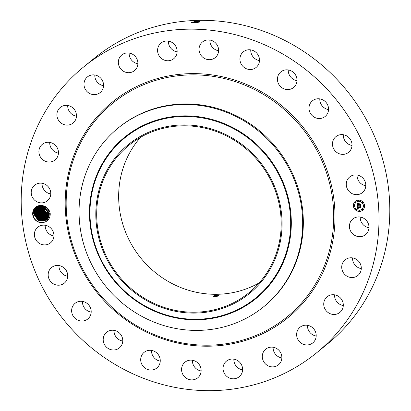 <?xml version="1.0" encoding="UTF-8"?>
<svg xmlns="http://www.w3.org/2000/svg" width="411" height="411" viewBox="0 0 411 411"><rect width="100%" height="100%" fill="white"/><g stroke="black" fill="none" stroke-linecap="round" stroke-linejoin="round"><path stroke-width="0.62" d="M218.595 295.601C215.811 295.252 213.956 295.478 213.037 296.274C215.826 296.675 217.681 296.449 218.595 295.601L218.688 295.715M226.893 136.092A95.075 90.317 50.8 0 1 249.04 292.678A95.075 90.317 50.8 0 1 150.991 301.926A95.075 90.317 50.8 0 1 128.838 145.34A95.075 90.317 50.8 0 1 226.893 136.092M259.279 282.809A95.075 90.317 50.8 0 1 172.954 284.011A95.075 90.317 50.8 0 1 140.567 137.295M138.214 137.623A95.984 91.18 -129.2 0 0 110.836 266.23A95.984 91.18 -129.2 0 0 239.664 300.395A95.984 91.18 -129.2 0 0 267.042 171.788A95.984 91.18 -129.2 0 0 138.214 137.623M263.713 306.734A115.244 109.48 -129.2 0 1 251.768 315.155A115.244 109.48 50.8 0 1 144.862 317.944A115.244 109.48 -129.2 0 1 118.014 128.145L118.676 127.605A115.244 109.48 50.8 0 1 237.527 116.395A115.244 109.48 50.8 0 1 264.376 306.2L263.713 306.734A115.244 109.48 -129.2 0 0 236.864 116.935A115.244 109.48 50.8 0 0 129.958 119.724A115.244 109.48 -129.2 0 0 118.014 128.145M83.536 67.034L94.345 58.218A184.39 175.163 50.8 0 1 284.504 40.278A184.39 175.163 50.8 0 1 327.464 343.966L316.655 352.782A184.39 175.163 50.8 0 1 126.496 370.722A184.39 175.163 50.8 0 1 83.536 67.034A184.39 175.163 50.8 0 1 273.7 49.099A184.39 175.163 50.8 0 1 316.655 352.782M368.97 227.751A10.085 9.581 50.8 0 1 360.231 217.039M361.284 268.614A10.085 9.581 50.8 0 1 352.546 257.903M343.283 305.537A10.085 9.581 50.8 0 1 334.544 294.826M316.193 336.013A10.085 9.581 50.8 0 1 307.449 325.296M281.848 357.955A10.085 9.581 50.8 0 1 273.11 347.244M242.603 369.874A10.085 9.581 50.8 0 1 242.058 369.772A10.085 9.581 50.8 0 1 233.864 359.163M201.128 370.958A10.085 9.581 50.8 0 1 198.138 369.987A10.085 9.581 50.8 0 1 192.389 360.242M160.249 361.13A10.085 9.581 50.8 0 1 155.086 358.69A10.085 9.581 50.8 0 1 151.51 350.413M122.75 341.058A10.085 9.581 50.8 0 1 115.84 336.655A10.085 9.581 50.8 0 1 114.011 330.346M91.191 312.119A10.085 9.581 50.8 0 1 83.068 305.378A10.085 9.581 50.8 0 1 82.447 301.407M67.717 276.274A10.085 9.581 50.8 0 1 59.014 266.996A10.085 9.581 50.8 0 1 58.973 265.563M53.928 235.976A10.085 9.581 50.8 0 1 45.189 225.259M50.769 193.961A10.085 9.581 50.8 0 1 42.03 183.249M58.454 153.098A10.085 9.581 50.8 0 1 49.716 142.386M76.456 116.174A10.085 9.581 50.8 0 1 67.717 105.463M103.551 85.704A10.085 9.581 50.8 0 1 94.807 74.987M137.891 63.756A10.085 9.581 50.8 0 1 129.152 53.045M177.136 51.837A10.085 9.581 50.8 0 1 176.586 51.735A10.085 9.581 50.8 0 1 168.397 41.126M218.611 50.759A10.085 9.581 50.8 0 1 215.621 49.788A10.085 9.581 50.8 0 1 209.872 40.042M259.49 60.587A10.085 9.581 50.8 0 1 254.327 58.146A10.085 9.581 50.8 0 1 250.751 49.87M296.989 80.654A10.085 9.581 50.8 0 1 290.079 76.246A10.085 9.581 50.8 0 1 288.25 69.942M328.553 109.593A10.085 9.581 50.8 0 1 320.431 102.858A10.085 9.581 50.8 0 1 319.809 98.881M352.027 145.437A10.085 9.581 50.8 0 1 343.324 136.159A10.085 9.581 50.8 0 1 343.283 134.726M365.811 185.741A10.085 9.581 50.8 0 1 357.072 175.024M33.43 210.113A8.806 8.369 50.8 0 1 42.148 205.531C46.196 206.697 48.529 209.178 49.145 212.975A8.117 7.711 50.8 0 0 49.043 212.466C47.897 205.207 36.697 203.265 33.8 210.196L33.003 214.208C34.082 220.111 37.555 222.875 43.417 222.5A8.806 8.369 50.8 0 1 34.699 219.304A8.806 8.369 50.8 0 1 33.43 210.113M46.546 220.178L38.48 221L33.712 213.956L34.416 210.113L33.712 213.997L38.531 221.031L46.571 220.162L48.596 217.527L49.238 213.689L50.276 213.818C50.091 218.534 47.804 221.426 43.417 222.5M50.276 213.818C49.392 209.137 46.679 206.373 42.148 205.531M368.112 231.316A10.085 9.581 50.8 0 1 365.569 234.619A10.085 9.581 50.8 0 1 353.332 234.409A10.085 9.581 50.8 0 1 350.28 222.289A10.085 9.581 50.8 0 1 352.823 218.991A10.085 9.581 50.8 0 1 365.06 219.197A10.085 9.581 50.8 0 1 368.112 231.316M343.94 261.026A10.085 9.581 50.8 0 1 345.137 259.85A10.085 9.581 50.8 0 1 358.351 260.949A10.085 9.581 50.8 0 1 359.086 274.301A10.085 9.581 50.8 0 1 357.889 275.478A10.085 9.581 50.8 0 1 344.675 274.384A10.085 9.581 50.8 0 1 343.94 261.026M327.798 296.285A10.085 9.581 50.8 0 1 341.202 298.879A10.085 9.581 50.8 0 1 339.887 312.406A10.085 9.581 50.8 0 1 339.219 312.899A10.085 9.581 50.8 0 1 325.82 310.305A10.085 9.581 50.8 0 1 327.135 296.778A10.085 9.581 50.8 0 1 327.798 296.285M302.958 325.651A10.085 9.581 50.8 0 1 314.831 330.454A10.085 9.581 50.8 0 1 312.792 342.877A10.085 9.581 50.8 0 1 309.879 344.475A10.085 9.581 50.8 0 1 298.001 339.676A10.085 9.581 50.8 0 1 300.04 327.248A10.085 9.581 50.8 0 1 302.958 325.651M271.106 347.136A10.085 9.581 50.8 0 1 281.073 353.578A10.085 9.581 50.8 0 1 278.453 364.819A10.085 9.581 50.8 0 1 273.048 366.879A10.085 9.581 50.8 0 1 263.081 360.437A10.085 9.581 50.8 0 1 265.701 349.196A10.085 9.581 50.8 0 1 271.106 347.136M234.414 359.265A10.085 9.581 50.8 0 1 242.254 366.735A10.085 9.581 50.8 0 1 239.207 376.738A10.085 9.581 50.8 0 1 231.249 378.588A10.085 9.581 50.8 0 1 223.409 371.118A10.085 9.581 50.8 0 1 226.456 361.115A10.085 9.581 50.8 0 1 234.414 359.265M195.379 361.212A10.085 9.581 50.8 0 1 197.732 377.822A10.085 9.581 50.8 0 1 187.329 378.803A10.085 9.581 50.8 0 1 184.981 362.194A10.085 9.581 50.8 0 1 195.379 361.212M156.673 352.854A10.085 9.581 50.8 0 1 156.848 367.994A10.085 9.581 50.8 0 1 144.282 367.506A10.085 9.581 50.8 0 1 144.102 352.366A10.085 9.581 50.8 0 1 156.673 352.854M120.921 334.754A10.085 9.581 50.8 0 1 119.349 347.927A10.085 9.581 50.8 0 1 105.031 345.471A10.085 9.581 50.8 0 1 106.603 332.299A10.085 9.581 50.8 0 1 120.921 334.754M90.569 308.142A10.085 9.581 50.8 0 1 87.79 318.982A10.085 9.581 50.8 0 1 72.264 314.194A10.085 9.581 50.8 0 1 75.038 303.354A10.085 9.581 50.8 0 1 90.569 308.142M67.676 274.841A10.085 9.581 50.8 0 1 64.316 283.138A10.085 9.581 50.8 0 1 54.303 284.309A10.085 9.581 50.8 0 1 48.205 275.817A10.085 9.581 50.8 0 1 51.565 267.515A10.085 9.581 50.8 0 1 61.578 266.343A10.085 9.581 50.8 0 1 67.676 274.841M53.81 237.111A10.085 9.581 50.8 0 1 50.527 242.839A10.085 9.581 50.8 0 1 39.364 243.389A10.085 9.581 50.8 0 1 34.498 232.939A10.085 9.581 50.8 0 1 37.781 227.211A10.085 9.581 50.8 0 1 48.945 226.661A10.085 9.581 50.8 0 1 53.81 237.111M49.916 197.527A10.085 9.581 50.8 0 1 47.373 200.825A10.085 9.581 50.8 0 1 35.13 200.619A10.085 9.581 50.8 0 1 32.079 188.5A10.085 9.581 50.8 0 1 34.622 185.202A10.085 9.581 50.8 0 1 46.859 185.407A10.085 9.581 50.8 0 1 49.916 197.527M56.25 158.79A10.085 9.581 50.8 0 1 55.053 159.966A10.085 9.581 50.8 0 1 41.845 158.867A10.085 9.581 50.8 0 1 41.105 145.515A10.085 9.581 50.8 0 1 42.307 144.338A10.085 9.581 50.8 0 1 55.516 145.437A10.085 9.581 50.8 0 1 56.25 158.79M72.393 123.531A10.085 9.581 50.8 0 1 58.989 120.937A10.085 9.581 50.8 0 1 60.309 107.415A10.085 9.581 50.8 0 1 60.972 106.922A10.085 9.581 50.8 0 1 74.37 109.516A10.085 9.581 50.8 0 1 73.055 123.038A10.085 9.581 50.8 0 1 72.393 123.531M97.237 94.165A10.085 9.581 50.8 0 1 85.36 89.367A10.085 9.581 50.8 0 1 87.399 76.939A10.085 9.581 50.8 0 1 90.317 75.341A10.085 9.581 50.8 0 1 102.19 80.145A10.085 9.581 50.8 0 1 100.15 92.567A10.085 9.581 50.8 0 1 97.237 94.165M129.09 72.685A10.085 9.581 50.8 0 1 119.123 66.238A10.085 9.581 50.8 0 1 121.743 54.997A10.085 9.581 50.8 0 1 127.143 52.937A10.085 9.581 50.8 0 1 137.11 59.379A10.085 9.581 50.8 0 1 134.489 70.625A10.085 9.581 50.8 0 1 129.09 72.685M165.782 60.556A10.085 9.581 50.8 0 1 157.942 53.081A10.085 9.581 50.8 0 1 160.989 43.078A10.085 9.581 50.8 0 1 168.942 41.228A10.085 9.581 50.8 0 1 176.781 48.698A10.085 9.581 50.8 0 1 173.735 58.706A10.085 9.581 50.8 0 1 165.782 60.556M204.812 58.603A10.085 9.581 50.8 0 1 202.464 41.994A10.085 9.581 50.8 0 1 212.862 41.013A10.085 9.581 50.8 0 1 215.21 57.622A10.085 9.581 50.8 0 1 204.812 58.603M243.523 66.962A10.085 9.581 50.8 0 1 243.343 51.822A10.085 9.581 50.8 0 1 255.914 52.31A10.085 9.581 50.8 0 1 256.094 67.45A10.085 9.581 50.8 0 1 243.523 66.962M279.269 85.067A10.085 9.581 50.8 0 1 280.841 71.894A10.085 9.581 50.8 0 1 295.16 74.345A10.085 9.581 50.8 0 1 293.593 87.517A10.085 9.581 50.8 0 1 279.269 85.067M309.627 111.674A10.085 9.581 50.8 0 1 312.401 100.834A10.085 9.581 50.8 0 1 327.932 105.622A10.085 9.581 50.8 0 1 325.152 116.462A10.085 9.581 50.8 0 1 309.627 111.674M332.514 144.98A10.085 9.581 50.8 0 1 335.879 136.678A10.085 9.581 50.8 0 1 345.887 135.507A10.085 9.581 50.8 0 1 351.986 144.004A10.085 9.581 50.8 0 1 348.626 152.301A10.085 9.581 50.8 0 1 338.613 153.473A10.085 9.581 50.8 0 1 332.514 144.98M346.381 182.705A10.085 9.581 50.8 0 1 349.663 176.977A10.085 9.581 50.8 0 1 360.827 176.427A10.085 9.581 50.8 0 1 365.692 186.877A10.085 9.581 50.8 0 1 362.41 192.605A10.085 9.581 50.8 0 1 351.246 193.155A10.085 9.581 50.8 0 1 346.381 182.705M359.399 211.408A5.764 5.471 50.8 0 1 353.809 207.658A5.764 5.471 50.8 0 1 355.335 201.298A5.764 5.471 50.8 0 1 358.551 200.116A5.764 5.471 50.8 0 1 364.141 203.866A5.764 5.471 50.8 0 1 362.62 210.227A5.764 5.471 50.8 0 1 359.399 211.408M194.228 22.903L199.52 21.542L196.021 21.177L191.197 22.651L194.228 22.903M44.506 208.495L49.13 212.893M355.356 201.282A5.764 5.471 -129.2 0 0 353.861 207.637A5.764 5.471 -129.2 0 0 359.44 211.372A5.764 5.471 -129.2 0 0 362.641 210.211M196.021 21.177L199.587 21.578M199.248 22.199L196.237 21.68L191.279 22.682M49.238 213.689L49.145 212.975M361.865 209.261A4.542 4.31 -129.2 0 0 358.685 201.277A4.542 4.31 -129.2 0 0 356.126 202.227M354.236 206.142A0.349 0.334 -129.2 0 0 354.01 205.515A0.349 0.334 -129.2 0 0 353.794 205.603M358.86 200.948L358.818 200.984A0.349 0.334 50.8 0 1 358.284 200.83A0.349 0.334 50.8 0 1 358.572 200.373A0.349 0.334 50.8 0 1 358.818 200.984A0.349 0.334 -129.2 0 0 358.613 200.337A0.349 0.334 -129.2 0 0 358.397 200.429M355.448 202.52L355.407 202.556A0.349 0.334 -129.2 0 0 355.202 201.909A0.349 0.334 -129.2 0 0 354.986 201.996A0.349 0.334 50.8 0 1 355.494 202.171A0.349 0.334 50.8 0 1 355.212 202.628A0.349 0.334 50.8 0 1 354.965 202.012L355.006 201.981M364.203 205.885A0.349 0.334 -129.2 0 0 363.976 205.253A0.349 0.334 -129.2 0 0 363.761 205.346M362.471 202.351A0.349 0.334 -129.2 0 0 362.25 201.724A0.349 0.334 -129.2 0 0 362.034 201.811M359.594 211.064A0.349 0.334 -129.2 0 0 359.373 210.432A0.349 0.334 -129.2 0 0 359.157 210.524M355.983 209.661L355.941 209.692A0.349 0.334 50.8 0 1 355.407 209.538A0.349 0.334 50.8 0 1 355.695 209.081A0.349 0.334 50.8 0 1 355.941 209.692A0.349 0.334 -129.2 0 0 355.736 209.045A0.349 0.334 -129.2 0 0 355.52 209.137M363.011 209.492A0.349 0.334 -129.2 0 0 362.785 208.865A0.349 0.334 -129.2 0 0 362.569 208.952L362.548 208.968A0.349 0.334 50.8 0 1 363.083 209.122A0.349 0.334 50.8 0 1 362.795 209.579A0.349 0.334 50.8 0 1 362.548 208.968M199.237 22.204L196.242 21.696L191.172 22.564M191.197 22.615L196.422 21.989L199.16 22.235M358.644 201.313A4.542 4.31 50.8 0 1 361.844 209.281A4.542 4.31 50.8 0 1 354.909 207.257A4.542 4.31 50.8 0 1 358.644 201.313M353.969 205.551A0.349 0.334 50.8 0 1 354.215 206.163A0.349 0.334 50.8 0 1 353.681 206.009A0.349 0.334 50.8 0 1 353.969 205.551M363.935 205.289A0.349 0.334 50.8 0 1 364.182 205.901A0.349 0.334 50.8 0 1 363.648 205.747A0.349 0.334 50.8 0 1 363.935 205.289M362.204 201.76A0.349 0.334 50.8 0 1 362.451 202.371A0.349 0.334 50.8 0 1 361.916 202.217A0.349 0.334 50.8 0 1 362.204 201.76M359.384 211.151A0.349 0.334 50.8 0 1 359.137 210.54A0.349 0.334 50.8 0 1 359.671 210.694A0.349 0.334 50.8 0 1 359.384 211.151M198.051 22.626L192.302 22.867M43.9 206.409L49.15 212.996L43.895 206.404M48.847 216.895L42.621 215.004L39.641 209.122L40.114 205.834L36.487 207.442L34.411 210.119L36.512 207.416M357.308 205.803L358.073 206.142L357.621 207.021L360.262 206.985L360.509 206.687L360.591 207.812L360.283 207.473L357.858 207.54L358.3 208.249L357.673 207.545L357.786 208.177L358.284 208.382L357.555 208.757L357.308 205.803M357.452 205.644L358.171 206.05L357.452 205.644M357.878 206.291L357.806 206.846L360.257 206.784L360.683 206.379L360.781 207.642L360.627 206.517L360.283 206.856L357.74 206.923L357.878 206.291M357.293 205.577L357.097 203.013L357.858 203.399L357.426 203.81L357.431 204.745L358.572 204.714L357.555 204.591L357.724 203.558L357.616 204.529L358.556 204.503L358.084 203.748L359.106 203.717L358.777 204.709L360.298 204.354L360.39 205.567L360.041 205.171L358.993 205.197L359.111 205.577L358.813 205.202L358.993 205.69L358.608 205.207L357.293 205.577M357.195 202.87L358.007 203.26M358.156 203.563L359.209 203.537L358.156 203.563M358.926 203.984L358.962 204.493L360.005 204.467L360.504 204.015L360.611 205.443L360.452 204.159L358.906 204.555L358.926 203.984M198.01 21.814L198.467 22.107L198.051 22.605L192.363 22.872M34.062 213.71L34.76 209.831L34.062 213.669L38.732 220.671L46.746 220.013L38.747 220.681L34.062 213.71L33.702 213.751M357.354 205.829L357.596 208.726L358.258 208.403M357.673 207.545L358.3 208.249M357.858 207.54L360.324 207.442L360.586 207.725M360.509 206.702L360.262 206.985M357.745 206.317L358.063 206.152M357.467 205.659L358.181 206.003M357.765 206.394L357.786 206.892L360.313 206.825M360.627 206.517L360.76 207.663M360.683 206.384L360.257 206.784M357.144 203.049L357.334 205.531M357.58 205.233L358.649 205.176L358.926 205.664M358.813 205.202L359.147 205.536M358.993 205.197L360.082 205.135L360.38 205.474M360.298 204.365L360.005 204.678M358.166 203.743L358.556 204.503M357.601 203.671L357.596 204.555L358.572 204.714M358.181 203.563L359.193 203.568M358.926 204L358.947 204.524L360.077 204.493M360.452 204.159L360.591 205.464M360.509 204.02L360.005 204.467M194.141 22.908L196.119 22.8M43.494 206.255L49.212 213.432L43.499 206.255M36.661 207.303L34.76 209.831L36.661 207.298M34.411 213.427L35.11 209.548L36.841 207.165L35.115 209.543L34.411 213.386L38.968 220.327L46.911 219.864L38.983 220.342L34.411 213.427L34.051 213.468M49.248 213.838L44.999 211.033L43.114 206.132M43.119 206.137L44.989 211.013L49.248 213.833M37.031 207.036L35.464 209.261L34.76 213.104L39.245 220.008L47.075 219.705L39.22 219.998L34.76 213.145L35.459 209.261L37.026 207.036M42.759 206.039L44.763 211.444L49.269 214.208L44.773 211.465L42.754 206.039M35.11 212.816L39.441 219.638L47.234 219.546L39.456 219.654L35.105 212.857L35.808 208.978L35.11 212.816M42.431 206.846L44.532 211.87L49.263 214.563L44.542 211.886L42.431 206.887L42.415 205.962L42.431 206.846M37.216 206.913L35.814 208.978L37.216 206.913M35.459 212.533L39.733 219.325L47.388 219.382L39.692 219.304L35.454 212.574L36.158 208.696L35.459 212.533M42.081 207.129L44.301 212.282L49.248 214.902L44.311 212.302L42.081 207.17L42.092 205.906L42.081 207.129M37.411 206.795L36.158 208.69L37.411 206.795M35.803 212.292L36.507 208.408L35.803 212.251L39.924 218.945L47.537 219.207L39.934 218.96L35.803 212.292L35.444 212.328M49.222 215.225L44.09 212.723L41.732 207.452L41.778 205.86L41.732 207.411L44.064 212.687L49.222 215.22M37.612 206.682L36.507 208.408L37.607 206.682M36.153 211.963L40.165 218.595L47.681 219.027L40.18 218.611L36.153 212.004L36.851 208.125L36.153 211.963M41.383 207.699L43.828 213.088L49.181 215.528L43.838 213.104L41.383 207.74L41.475 205.829L41.383 207.699M37.812 206.574L36.856 208.12L37.812 206.574M47.82 218.847L40.422 218.262L36.502 211.722L37.201 207.843L36.502 211.68L40.412 218.246L47.825 218.842M41.033 207.981L43.587 213.479L49.13 215.821L43.602 213.499L41.033 208.023L41.182 205.813L41.033 207.981M38.018 206.476L37.201 207.843L38.023 206.471M36.851 211.393L40.653 217.897L47.959 218.652L40.668 217.912L36.851 211.434L37.55 207.555L36.851 211.393M40.684 208.269L43.35 213.869L49.073 216.104L43.361 213.884L40.684 208.305L40.9 205.803L40.684 208.269M38.228 206.379L37.55 207.555L38.233 206.379M48.087 218.462L40.915 217.558L37.201 211.151L37.899 207.272L38.449 206.286L37.904 207.267L37.201 211.11L40.9 217.542L48.087 218.457M49.001 216.381L43.119 214.27L40.335 208.593L40.627 205.803L40.34 208.552L43.109 214.254L49.007 216.376M37.545 210.869L38.249 206.99L37.55 210.828L41.146 217.188L48.215 218.256L41.162 217.203L37.545 210.869L37.19 210.905M40.37 205.813L39.99 208.834L42.867 214.629L48.93 216.638L42.878 214.65L39.99 208.875L40.365 205.813M38.67 206.204L38.249 206.99L38.67 206.204M37.894 210.581L38.598 206.702L37.899 210.54L41.393 216.833L48.334 218.046L41.408 216.849L37.894 210.581L37.54 210.622M48.842 216.895L42.636 215.025L39.641 209.163L40.108 205.834M38.896 206.127L38.598 206.702L38.896 206.122M38.244 210.298L38.947 206.42L38.244 210.257L41.639 216.474L48.447 217.83L41.655 216.489L38.244 210.298L37.884 210.34M39.995 205.562L39.292 209.405L42.379 215.379L48.755 217.142L42.39 215.395L39.292 209.446L39.99 205.567M39.127 206.055L38.947 206.42L39.127 206.055M38.593 210.016L39.297 206.132L38.593 209.975L41.886 216.114L48.555 217.609L41.901 216.129L38.593 210.016L38.233 210.052M38.942 209.728L39.641 205.849L38.942 209.687L42.133 215.744L48.657 217.378L42.148 215.765L38.942 209.728L38.583 209.769M135.661 130.179A103.433 98.26 -129.2 0 0 106.161 268.768A103.433 98.26 -129.2 0 0 244.987 305.584A103.433 98.26 -129.2 0 0 274.486 166.994A103.433 98.26 -129.2 0 0 135.661 130.179M135.409 129.624A104.024 98.82 -129.2 0 0 105.74 269.01A104.024 98.82 -129.2 0 0 245.362 306.036A104.024 98.82 -129.2 0 0 275.031 166.65A104.024 98.82 -129.2 0 0 135.409 129.624M144.908 330.285A137.885 130.986 50.8 0 1 78.008 148.304A137.885 130.986 50.8 0 1 254.984 89.783A137.885 130.986 50.8 0 1 321.885 271.758A137.885 130.986 50.8 0 1 144.908 330.285M144.595 331.174A139.041 132.085 50.8 0 1 77.134 147.662A139.041 132.085 50.8 0 1 255.596 88.648A139.041 132.085 50.8 0 1 323.061 272.154A139.041 132.085 50.8 0 1 144.595 331.174M196.237 21.68L196.366 21.167M198.01 21.793L198.359 21.254M196.479 22.8L196.242 21.696M43.124 206.317L42.765 206.358M42.775 206.599L42.42 206.641M42.431 206.887L42.071 206.923M42.081 207.17L41.722 207.211M41.732 207.452L41.372 207.493M41.383 207.74L41.023 207.781M41.033 208.023L40.674 208.064M40.684 208.305L40.324 208.346M40.335 208.593L39.98 208.634M39.99 208.875L39.631 208.916M39.641 209.163L39.281 209.199M39.292 209.446L38.932 209.487M37.201 211.151L36.841 211.192M36.851 211.434L36.492 211.475M36.502 211.722L36.142 211.763M36.153 212.004L35.793 212.045M35.454 212.574L35.099 212.615M35.105 212.857L34.75 212.898M34.76 213.145L34.401 213.181M33.712 213.997L32.998 214.074"/></g></svg>
